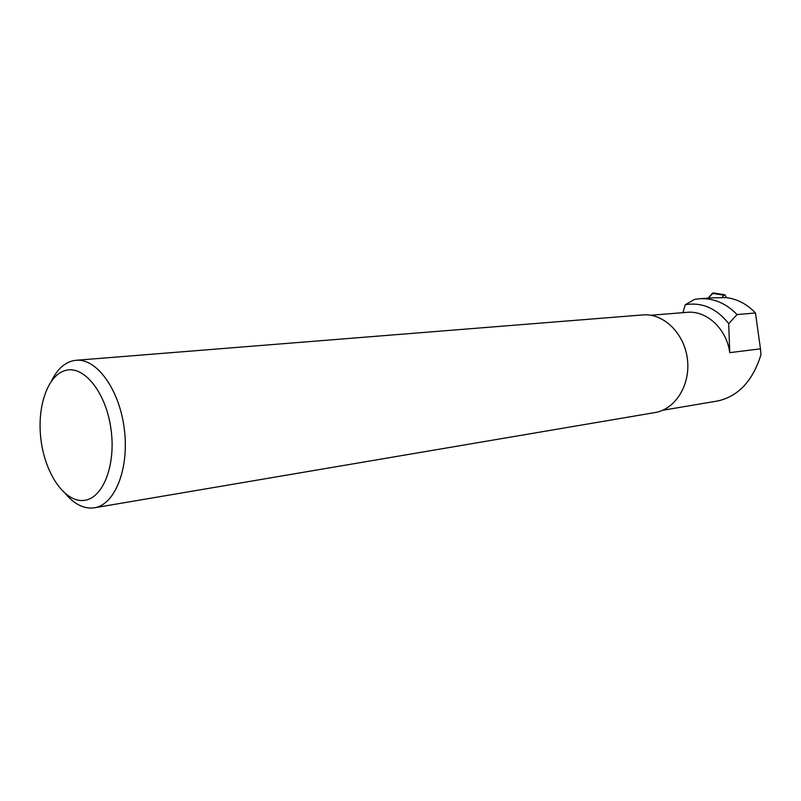 <?xml version="1.0" encoding="UTF-8"?>
<svg xmlns="http://www.w3.org/2000/svg" width="801" height="801" viewBox="0 0 801 801"><rect width="100%" height="100%" fill="white"/><g stroke="black" fill="none" stroke-linecap="round" stroke-linejoin="round"><path stroke-width="1.2" d="M712.7 297.822L725.976 297.582C737.09 298.893 746.933 304.02 755.473 312.981L760.469 348.846L729.741 352.65C726.707 328.831 706.562 310.277 687.028 312.33L650.833 315.264M682.863 312.67L685.296 304.71L694.607 299.374L699.734 298.723C713.681 298.032 726.127 303.319 737.06 314.583L755.473 312.981M685.296 304.71C702.107 301.997 716.575 308.305 728.71 323.644L729.741 352.65M737.06 314.583L728.71 323.644M717.095 401.081L717.656 400.991C738.372 396.315 752.8 380.875 760.95 354.693L760.469 348.846M51.574 380.785C57.031 369.702 64.12 363.033 72.861 360.78L76.185 360.27C96.821 358.237 119.619 389.797 124.345 429.306C129.341 468.795 114.873 504.86 94.358 507.794L92.876 507.984C83.274 508.655 74.203 503.969 65.632 493.917M83.815 500.435C64.981 502.467 45.547 474.462 41.131 440.89C36.456 407.349 47.609 374.407 66.133 370.282C84.576 365.626 106.243 393.161 111.029 429.366C116.105 465.521 102.718 498.943 83.815 500.435M76.185 360.27L642.863 314.913C663.478 313.061 684.354 333.236 687.408 359.048C690.712 384.82 675.343 409.421 654.888 412.585L94.358 507.794M712.249 293.346L713.29 292.936L708.244 298.132L712.249 293.346L723.964 295.239L721.781 297.872M726.547 297.652L724.875 294.798L723.964 295.239M699.734 298.723L713.21 297.792M662.697 410.272L717.656 400.981M724.875 294.798L713.17 292.916"/></g></svg>
